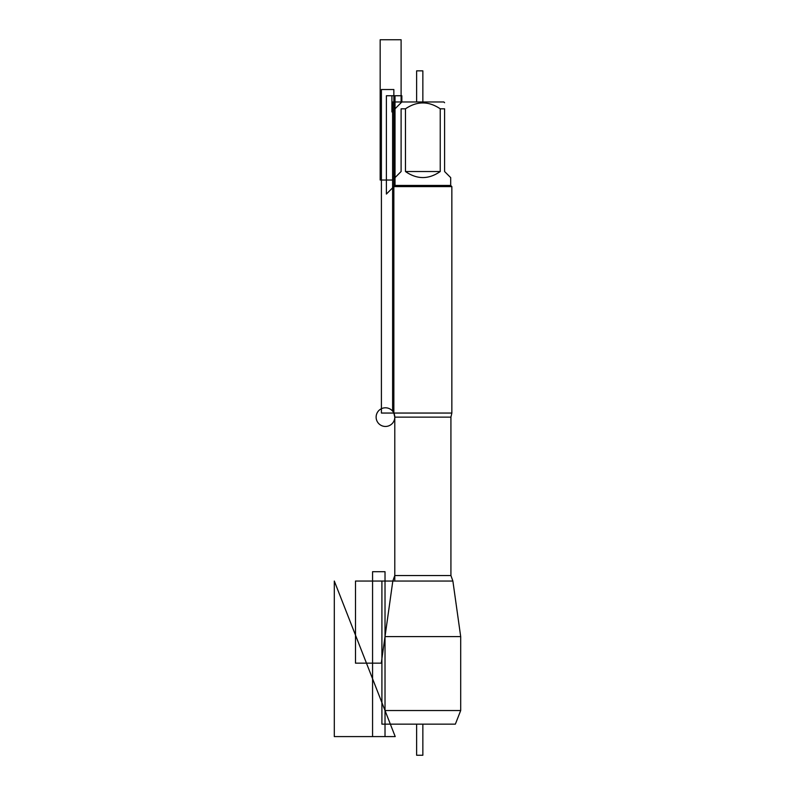<?xml version="1.0" encoding="UTF-8"?>
<svg xmlns="http://www.w3.org/2000/svg" width="795" height="795" viewBox="0 0 795 795"><rect width="100%" height="100%" fill="white"/><g stroke="black" fill="none" stroke-linecap="round" stroke-linejoin="round"><path stroke-width="1.19" d="M460.693 710.531L455.366 724.146L390.345 724.146L385.019 710.531L460.693 710.531L460.693 636.596L452.882 581.046L450.924 575.53L450.924 417.127L451.848 413.052L451.848 186.596L393.853 186.596L393.853 413.052L451.848 413.052M385.019 710.531L385.019 636.596L460.693 636.596M414.453 724.146L381.908 724.146L381.908 581.046L452.882 581.046M392.611 411.134L392.611 101.969L401.853 101.969L391.905 111.926L391.905 95.748L401.853 95.748L401.853 101.969L443.849 101.969L444.594 102.714M450.695 185.434L395.016 185.434L386.39 194.06L386.39 95.748L395.016 95.748L395.016 185.434L395.016 177.623L401.107 171.531L401.107 108.816C401.107 100.975 401.107 100.975 401.107 108.816L405.47 108.816C417.057 100.975 428.654 100.975 440.241 108.816L444.594 108.816C444.594 100.975 444.594 100.975 444.594 108.816L444.594 171.531L450.695 177.623L450.695 185.434L451.848 186.596M405.47 108.816L405.47 171.531C417.057 179.571 428.644 179.571 440.241 171.531L440.241 108.816M440.241 171.531L405.47 171.531M450.924 417.127L394.787 417.127L394.787 579.903M393.853 89.527L381.411 89.527L381.411 413.052L393.853 413.052L393.853 89.527M392.611 180.028L380.169 180.028L380.169 39.75L401.107 39.75L401.107 102.714L401.853 101.969M422.851 101.969L422.851 70.854L416.63 70.854L416.63 101.969M416.63 724.146L416.63 755.25L422.851 755.25L422.851 724.146M395.214 736.587L334.307 581.046L334.307 736.587L395.214 736.587L334.307 581.046M355.494 663.149L355.494 581.046L392.819 581.046L381.282 663.149L355.494 663.149M385.019 571.704L385.019 736.587L372.567 736.587L372.567 571.704L385.019 571.704M385.456 426.458A9.331 9.331 0 0 1 377.377 412.456A9.331 9.331 0 0 1 393.535 412.456A9.331 9.331 0 0 1 385.456 426.458M393.853 413.052L394.787 417.127L394.787 575.53L450.924 575.53M394.787 575.53L392.819 581.046L385.019 636.596M395.016 185.434L393.853 186.596"/></g></svg>
